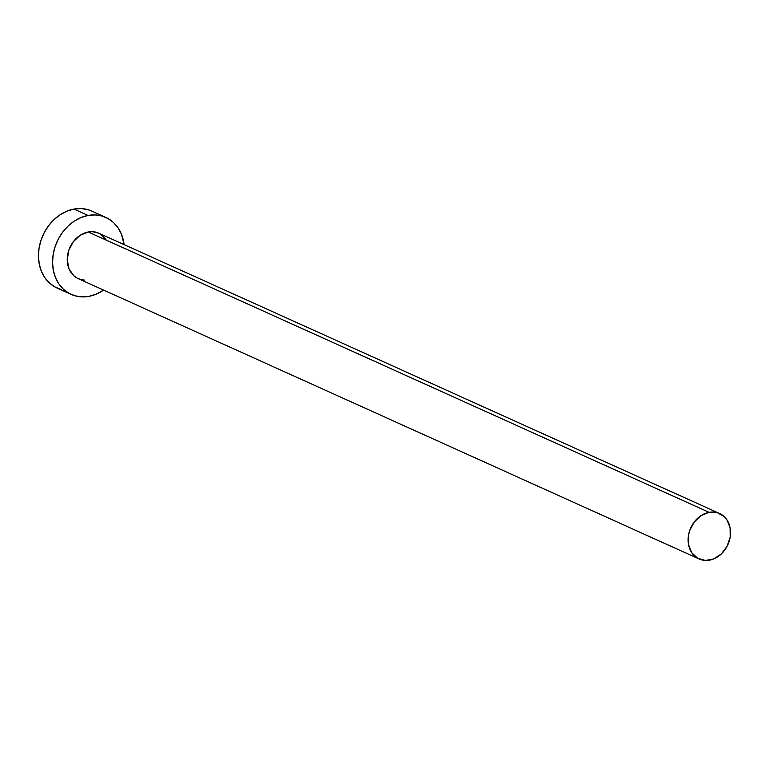 <?xml version="1.0" encoding="UTF-8"?>
<svg xmlns="http://www.w3.org/2000/svg" width="769" height="769" viewBox="0 0 769 769"><rect width="100%" height="100%" fill="white"/><g stroke="black" fill="none" stroke-linecap="round" stroke-linejoin="round"><path stroke-width="1.15" d="M719.592 513.509L98.73 233.17A24.944 20.378 114.3 0 0 88.224 231.988L709.076 512.327A24.944 20.378 -65.7 0 1 719.592 513.509A24.944 20.378 -65.7 0 1 729.906 538.54A24.944 20.378 -65.7 0 1 709.585 560.149A24.944 20.378 -65.7 0 1 699.069 558.967A24.944 20.378 -65.7 0 1 688.755 533.936A24.944 20.378 -65.7 0 1 709.076 512.327L88.224 231.988L92.367 231.68L98.817 233.199M105.843 217.435L91.732 211.062A42.208 34.49 114.3 0 0 73.939 209.072L88.05 215.445A42.208 34.49 -65.7 0 1 105.843 217.435A42.208 34.49 -65.7 0 1 124.088 244.619L121.483 234.266L118.09 227.884L113.562 222.577L108.073 218.559L101.825 215.974L95.058 214.916L88.05 215.445L73.939 209.072A42.208 34.49 114.3 0 0 39.536 245.628A42.208 34.49 114.3 0 0 56.993 287.991L71.104 294.364A42.208 34.49 -65.7 0 1 53.647 252.001A42.208 34.49 -65.7 0 1 88.05 215.445L81.053 217.521L74.333 221.068L68.172 225.961L62.779 231.998L58.377 238.957L55.128 246.57L53.167 254.539L52.561 262.556L53.33 270.323L55.455 277.532L58.848 283.915L63.375 289.211L68.874 293.239L75.122 295.825L81.879 296.872L88.896 296.353A42.208 34.49 -65.7 0 1 71.104 294.364M103.565 290.076A42.208 34.49 -65.7 0 1 88.896 296.353L95.894 294.277L103.565 290.076M84.58 280.108L80.582 279.493L76.89 277.965L73.641 275.581L68.96 268.679L67.249 259.835L68.768 250.386L73.286 241.774L80.12 235.314L88.224 231.988A24.944 20.378 114.3 0 0 67.893 253.597A24.944 20.378 114.3 0 0 78.207 278.628L699.069 558.967M100.047 233.834L105.978 239.342M91.867 211.119L87.714 209.601L80.947 208.543L73.939 209.072L66.941 211.148L60.222 214.695L54.061 219.588L48.668 225.625L44.266 232.584L41.026 240.197L39.056 248.166L38.45 256.183L39.219 263.95L41.343 271.159L44.737 277.542L49.264 282.848L54.762 286.866L61.011 289.452M709.076 512.327L700.982 515.653L694.147 522.113L689.63 530.725L688.466 535.435L688.563 544.76L691.821 552.796L697.752 558.304L705.433 560.457L713.719 558.919L721.332 553.93L727.109 546.25L730.194 537.041L730.098 527.717L726.83 519.681L724.158 516.547L717.217 512.644L709.076 512.327"/></g></svg>
